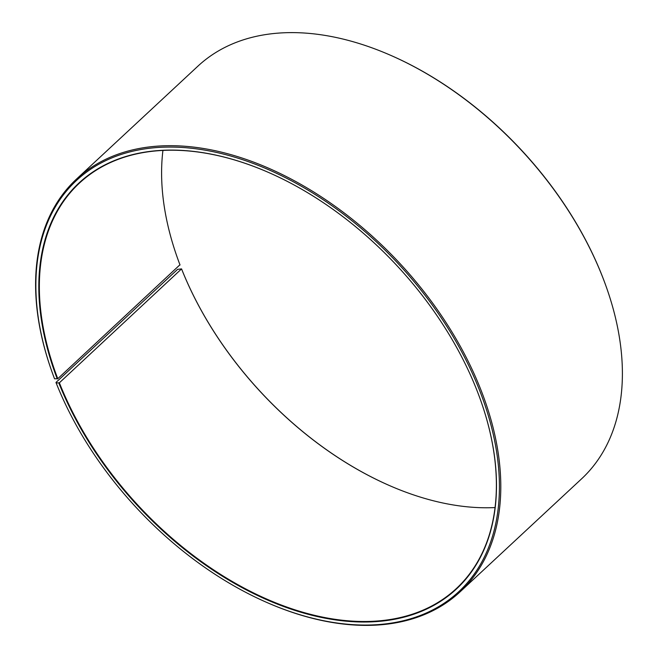 <?xml version="1.0" encoding="UTF-8"?>
<svg xmlns="http://www.w3.org/2000/svg" width="658" height="658" viewBox="0 0 658 658"><rect width="100%" height="100%" fill="white"/><g stroke="black" fill="none" stroke-linecap="round" stroke-linejoin="round"><path stroke-width="0.99" d="M480.694 400.434A276.796 176.434 47.1 0 1 456.372 588.54A276.796 176.434 47.1 0 1 247.449 589.831A276.796 176.434 47.1 0 1 59.376 382.816L56.177 382.981L55.988 382.446L177.578 269.361L181.559 268.892L59.376 382.816M495.071 507.565A276.796 176.434 47.1 0 1 389.149 485.423A276.796 176.434 47.1 0 1 181.633 269.106M389.265 485.464A277.191 176.689 47.1 0 1 181.559 268.892M177.298 257.566A277.191 176.689 47.1 0 0 179.955 264.779L57.772 378.704L54.548 378.811A280.752 178.96 47.1 0 1 51.818 371.392L51.62 370.824A281.739 179.585 47.1 0 1 76.328 179.239L197.918 66.154A281.739 179.585 47.1 0 1 390.786 55.379L391.337 55.617A280.752 178.96 47.1 0 1 603.444 279.189A280.752 178.96 47.1 0 1 606.174 286.608L606.38 287.176A281.739 179.585 47.1 0 1 581.664 478.761L460.074 591.846A281.739 179.585 47.1 0 1 267.206 602.621L266.654 602.383A280.752 178.96 47.1 0 1 56.177 382.981M390.786 55.379A281.739 179.585 47.1 0 1 603.633 279.732A281.739 179.585 47.1 0 1 606.38 287.176M76.328 179.239A281.739 179.585 47.1 0 1 291 178.976A281.739 179.585 47.1 0 1 482.043 392.818A281.739 179.585 47.1 0 1 460.074 591.846M51.818 371.392A280.752 178.96 47.1 0 1 179.741 147.318A280.752 178.96 47.1 0 1 480.735 393.311A280.752 178.96 47.1 0 1 266.654 602.383M57.254 378.901A277.191 176.689 47.1 0 1 268.62 172.486A277.191 176.689 47.1 0 1 478.037 393.221A277.191 176.689 47.1 0 1 480.735 400.549A277.191 176.689 47.1 0 1 356.274 621.859A277.191 176.689 47.1 0 1 58.858 383.022M57.772 378.704A276.796 176.434 47.1 0 1 79.355 183.171A276.796 176.434 47.1 0 1 268.735 172.536M180.037 264.993A276.796 176.434 47.1 0 1 177.339 257.681A276.796 176.434 47.1 0 1 162.929 150.435"/></g></svg>
